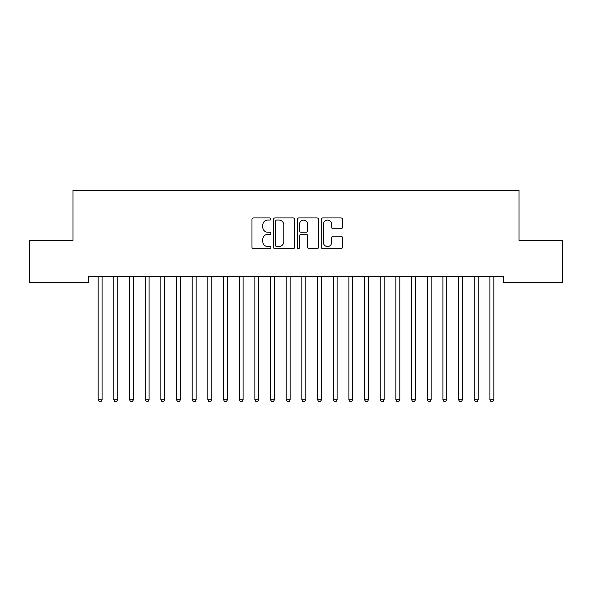 <?xml version="1.0" encoding="UTF-8"?>
<svg xmlns="http://www.w3.org/2000/svg" width="592" height="592" viewBox="0 0 592 592"><rect width="100%" height="100%" fill="white"/><g stroke="black" fill="none" stroke-linecap="round" stroke-linejoin="round"><path stroke-width="0.89" d="M270.929 218.996A1.08 1.08 0 0 0 269.848 217.923L253.509 217.923A1.539 1.539 0 0 0 251.97 219.462L251.97 247.145A1.539 1.539 0 0 0 253.509 248.684L269.848 248.684A1.08 1.08 0 0 0 270.929 247.604A1.08 1.08 0 0 0 269.848 246.531L267.739 246.531A4.921 4.921 0 0 1 262.811 241.61L262.811 239.301A4.921 4.921 0 0 1 267.739 234.38L269.848 234.38A1.08 1.08 0 0 0 270.929 233.3A1.08 1.08 0 0 0 269.848 232.227L267.739 232.227A4.921 4.921 0 0 1 262.811 227.306L262.811 224.997A4.921 4.921 0 0 1 267.739 220.076L269.848 220.076A1.08 1.08 0 0 0 270.929 218.996M340.955 228.764A1.539 1.539 0 0 0 342.494 227.224L342.494 219.462A1.539 1.539 0 0 0 340.955 217.923L322.803 217.923A1.539 1.539 0 0 0 321.264 219.462L321.264 247.145A1.539 1.539 0 0 0 322.803 248.684L340.955 248.684A1.539 1.539 0 0 0 342.494 247.145L342.494 237.762A1.539 1.539 0 0 0 340.955 236.223L333.185 236.223A1.539 1.539 0 0 0 331.646 237.762L331.646 242.417A4.114 4.114 0 0 1 327.531 246.531A4.114 4.114 0 0 1 323.417 242.417L323.417 224.19A4.114 4.114 0 0 1 327.531 220.076A4.114 4.114 0 0 1 331.646 224.19L331.646 227.224A1.539 1.539 0 0 0 333.185 228.764L340.955 228.764M503.318 276.397L88.682 276.397L88.682 282.665L29.6 282.665L29.6 240.352L73.008 240.352L73.008 190.21L518.992 190.21L518.992 240.352L562.4 240.352L562.4 282.665L503.318 282.665L503.318 276.397M294.653 219.462A1.539 1.539 0 0 0 293.114 217.923L274.962 217.923A1.539 1.539 0 0 0 273.43 219.462L273.43 247.145A1.539 1.539 0 0 0 274.962 248.684L293.114 248.684A1.539 1.539 0 0 0 294.653 247.145L294.653 219.462M298.886 217.923L317.038 217.923A1.539 1.539 0 0 1 318.57 219.462L318.57 247.145A1.539 1.539 0 0 1 317.038 248.684L309.268 248.684A1.539 1.539 0 0 1 307.729 247.145L307.729 235.919A1.539 1.539 0 0 0 306.19 234.38L301.039 234.38A1.539 1.539 0 0 0 299.5 235.919L299.5 247.604A1.08 1.08 0 0 1 298.42 248.684A1.08 1.08 0 0 1 297.347 247.604L297.347 219.462A1.539 1.539 0 0 1 298.886 217.923M276.656 220.076A1.08 1.08 0 0 0 275.583 221.149L275.583 245.451A1.08 1.08 0 0 0 276.656 246.531L278.891 246.531A4.921 4.921 0 0 0 283.812 241.61L283.812 224.997A4.921 4.921 0 0 0 278.891 220.076L276.656 220.076M307.729 224.264A4.114 4.114 0 0 0 303.615 220.15A4.114 4.114 0 0 0 299.5 224.264L299.5 230.688A1.539 1.539 0 0 0 301.039 232.227L306.19 232.227A1.539 1.539 0 0 0 307.729 230.688L307.729 224.264M98.043 276.627A1.569 1.569 -179.3 0 1 98.161 277.211A1.569 1.569 0 0 0 98.043 276.627L97.954 276.397M102.283 276.397L102.187 276.627A1.569 1.569 0 0 0 102.076 277.211L102.076 399.755L98.161 399.755L98.161 277.211M102.076 399.755L100.899 401.79L99.338 401.79L98.161 399.755M113.716 276.627A1.569 1.569 -179.3 0 1 113.827 277.211A1.569 1.569 0 0 0 113.716 276.627L113.627 276.397M129.389 276.627A1.569 1.569 -179.3 0 1 129.5 277.211A1.569 1.569 0 0 0 129.389 276.627L129.293 276.397M117.956 276.397L117.86 276.627A1.569 1.569 0 0 0 117.749 277.211L117.749 399.755L113.827 399.755L113.827 277.211M117.749 399.755L116.572 401.79L115.003 401.79L113.827 399.755M133.622 276.397L133.533 276.627A1.569 1.569 0 0 0 133.415 277.211L133.415 399.755L129.5 399.755L129.5 277.211M133.415 399.755L132.245 401.79L130.677 401.79L129.5 399.755M145.055 276.627A1.569 1.569 -179.3 0 1 145.173 277.211A1.569 1.569 0 0 0 145.055 276.627L144.966 276.397M160.728 276.627A1.569 1.569 -179.3 0 1 160.839 277.211A1.569 1.569 0 0 0 160.728 276.627L160.632 276.397M149.295 276.397L149.199 276.627A1.569 1.569 0 0 0 149.088 277.211L149.088 399.755L145.173 399.755L145.173 277.211M149.088 399.755L147.911 401.79L146.342 401.79L145.173 399.755M164.968 276.397L164.872 276.627A1.569 1.569 0 0 0 164.761 277.211L164.761 399.755L160.839 399.755L160.839 277.211M164.761 399.755L163.584 401.79L162.016 401.79L160.839 399.755M176.401 276.627A1.569 1.569 -179.3 0 1 176.512 277.211A1.569 1.569 0 0 0 176.401 276.627L176.305 276.397M180.634 276.397L180.545 276.627A1.569 1.569 0 0 0 180.427 277.211L180.427 399.755L176.512 399.755L176.512 277.211M180.427 399.755L179.258 401.79L177.689 401.79L176.512 399.755M192.067 276.627A1.569 1.569 -179.3 0 1 192.185 277.211A1.569 1.569 0 0 0 192.067 276.627L191.978 276.397M196.307 276.397L196.211 276.627A1.569 1.569 0 0 0 196.1 277.211L196.1 399.755L192.185 399.755L192.185 277.211M196.1 399.755L194.923 401.79L193.355 401.79L192.185 399.755M207.74 276.627A1.569 1.569 -179.3 0 1 207.851 277.211A1.569 1.569 0 0 0 207.74 276.627L207.644 276.397M211.973 276.397L211.884 276.627A1.569 1.569 0 0 0 211.773 277.211L211.773 399.755L207.851 399.755L207.851 277.211M211.773 399.755L210.597 401.79L209.028 401.79L207.851 399.755M223.413 276.627A1.569 1.569 -179.3 0 1 223.524 277.211A1.569 1.569 0 0 0 223.413 276.627L223.317 276.397M227.646 276.397L227.557 276.627A1.569 1.569 0 0 0 227.439 277.211L227.439 399.755L223.524 399.755L223.524 277.211M227.439 399.755L226.262 401.79L224.701 401.79L223.524 399.755M239.079 276.627A1.569 1.569 -179.3 0 1 239.198 277.211A1.569 1.569 0 0 0 239.079 276.627L238.99 276.397M243.319 276.397L243.223 276.627A1.569 1.569 0 0 0 243.112 277.211L243.112 399.755L239.198 399.755L239.198 277.211M243.112 399.755L241.936 401.79L240.367 401.79L239.198 399.755M254.752 276.627A1.569 1.569 -179.3 0 1 254.863 277.211A1.569 1.569 0 0 0 254.752 276.627L254.656 276.397M258.985 276.397L258.896 276.627A1.569 1.569 0 0 0 258.785 277.211L258.785 399.755L254.863 399.755L254.863 277.211M258.785 399.755L257.609 401.79L256.04 401.79L254.863 399.755M270.426 276.627A1.569 1.569 -179.3 0 1 270.537 277.211A1.569 1.569 0 0 0 270.426 276.627L270.329 276.397M274.658 276.397L274.57 276.627A1.569 1.569 0 0 0 274.451 277.211L274.451 399.755L270.537 399.755L270.537 277.211M274.451 399.755L273.275 401.79L271.713 401.79L270.537 399.755M286.091 276.627A1.569 1.569 -179.3 0 1 286.202 277.211A1.569 1.569 0 0 0 286.091 276.627L286.003 276.397M290.332 276.397L290.235 276.627A1.569 1.569 0 0 0 290.124 277.211L290.124 399.755L286.202 399.755L286.202 277.211M290.124 399.755L288.948 401.79L287.379 401.79L286.202 399.755M301.765 276.627A1.569 1.569 -179.3 0 1 301.876 277.211A1.569 1.569 0 0 0 301.765 276.627L301.668 276.397M305.997 276.397L305.909 276.627A1.569 1.569 0 0 0 305.798 277.211L305.798 399.755L301.876 399.755L301.876 277.211M305.798 399.755L304.621 401.79L303.052 401.79L301.876 399.755M317.43 276.627A1.569 1.569 -179.3 0 1 317.549 277.211A1.569 1.569 0 0 0 317.43 276.627L317.342 276.397M321.671 276.397L321.574 276.627A1.569 1.569 0 0 0 321.463 277.211L321.463 399.755L317.549 399.755L317.549 277.211M321.463 399.755L320.287 401.79L318.725 401.79L317.549 399.755M333.104 276.627A1.569 1.569 -179.3 0 1 333.215 277.211A1.569 1.569 0 0 0 333.104 276.627L333.015 276.397M337.344 276.397L337.248 276.627A1.569 1.569 0 0 0 337.137 277.211L337.137 399.755L333.215 399.755L333.215 277.211M337.137 399.755L335.96 401.79L334.391 401.79L333.215 399.755M348.777 276.627A1.569 1.569 -179.3 0 1 348.888 277.211A1.569 1.569 0 0 0 348.777 276.627L348.681 276.397M353.01 276.397L352.921 276.627A1.569 1.569 0 0 0 352.802 277.211L352.802 399.755L348.888 399.755L348.888 277.211M352.802 399.755L351.633 401.79L350.064 401.79L348.888 399.755M364.443 276.627A1.569 1.569 -179.3 0 1 364.561 277.211A1.569 1.569 0 0 0 364.443 276.627L364.354 276.397M368.683 276.397L368.587 276.627A1.569 1.569 0 0 0 368.476 277.211L368.476 399.755L364.561 399.755L364.561 277.211M368.476 399.755L367.299 401.79L365.738 401.79L364.561 399.755M380.116 276.627A1.569 1.569 -179.3 0 1 380.227 277.211A1.569 1.569 0 0 0 380.116 276.627L380.027 276.397M384.356 276.397L384.26 276.627A1.569 1.569 0 0 0 384.149 277.211L384.149 399.755L380.227 399.755L380.227 277.211M384.149 399.755L382.972 401.79L381.403 401.79L380.227 399.755M395.789 276.627A1.569 1.569 -179.3 0 1 395.9 277.211A1.569 1.569 0 0 0 395.789 276.627L395.693 276.397M400.022 276.397L399.933 276.627A1.569 1.569 0 0 0 399.815 277.211L399.815 399.755L395.9 399.755L395.9 277.211M399.815 399.755L398.645 401.79L397.077 401.79L395.9 399.755M411.455 276.627A1.569 1.569 -179.3 0 1 411.573 277.211A1.569 1.569 0 0 0 411.455 276.627L411.366 276.397M415.695 276.397L415.599 276.627A1.569 1.569 0 0 0 415.488 277.211L415.488 399.755L411.573 399.755L411.573 277.211M415.488 399.755L414.311 401.79L412.742 401.79L411.573 399.755M427.128 276.627A1.569 1.569 -179.3 0 1 427.239 277.211A1.569 1.569 0 0 0 427.128 276.627L427.032 276.397M431.368 276.397L431.272 276.627A1.569 1.569 0 0 0 431.161 277.211L431.161 399.755L427.239 399.755L427.239 277.211M431.161 399.755L429.984 401.79L428.416 401.79L427.239 399.755M442.801 276.627A1.569 1.569 -179.3 0 1 442.912 277.211A1.569 1.569 0 0 0 442.801 276.627L442.705 276.397M447.034 276.397L446.945 276.627A1.569 1.569 0 0 0 446.827 277.211L446.827 399.755L442.912 399.755L442.912 277.211M446.827 399.755L445.658 401.79L444.089 401.79L442.912 399.755M458.467 276.627A1.569 1.569 -179.3 0 1 458.585 277.211A1.569 1.569 0 0 0 458.467 276.627L458.378 276.397M462.707 276.397L462.611 276.627A1.569 1.569 0 0 0 462.5 277.211L462.5 399.755L458.585 399.755L458.585 277.211M462.5 399.755L461.323 401.79L459.755 401.79L458.585 399.755M474.14 276.627A1.569 1.569 -179.3 0 1 474.251 277.211A1.569 1.569 0 0 0 474.14 276.627L474.044 276.397M478.373 276.397L478.284 276.627A1.569 1.569 0 0 0 478.173 277.211L478.173 399.755L474.251 399.755L474.251 277.211M478.173 399.755L476.997 401.79L475.428 401.79L474.251 399.755M489.813 276.627A1.569 1.569 -179.3 0 1 489.924 277.211A1.569 1.569 0 0 0 489.813 276.627L489.717 276.397M494.046 276.397L493.957 276.627A1.569 1.569 0 0 0 493.839 277.211L493.839 399.755L489.924 399.755L489.924 277.211M493.839 399.755L492.662 401.79L491.101 401.79L489.924 399.755"/></g></svg>
